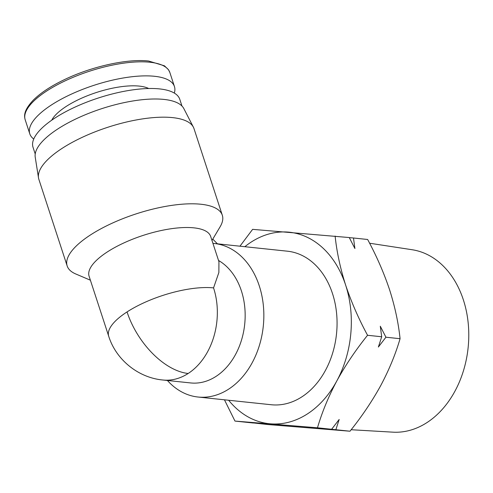 <?xml version="1.0" encoding="UTF-8"?>
<svg xmlns="http://www.w3.org/2000/svg" width="493" height="493" viewBox="0 0 493 493"><rect width="100%" height="100%" fill="white"/><g stroke="black" fill="none" stroke-linecap="round" stroke-linejoin="round"><path stroke-width="0.74" d="M369.602 243.228L412.136 249.735A91.772 68.33 96 0 1 468.35 324.764A91.772 68.33 96 0 1 426.926 422.612A91.772 68.33 96 0 1 392.909 432.164L351.164 429.73M239.955 246.192L252.619 229.35L349.266 237.552L354.905 248.54L353.493 237.996L367.636 239.487C376.578 256.046 383.887 272.783 389.562 289.699C394.936 306.584 398.436 322.921 400.07 338.703C395.559 354.171 389.119 369.787 380.738 385.563C372.061 401.302 361.807 416.523 349.993 431.215L267.489 424.504L253.297 422.926M244.836 246.71A96.277 71.676 96 0 1 251.257 242.038A96.277 71.676 96 0 1 288.165 232.104A96.277 71.676 96 0 1 345.63 285.071C351.306 301.987 358.614 318.725 367.556 335.277L381.699 336.768L380.294 326.224L385.927 337.218L400.07 338.703M331.623 429.28L339.172 419.463L335.85 429.723L317.48 427.788L234.976 421.077L224.451 399.811M33.74 139.032A76.095 26.178 -18.1 0 1 29.783 133.831A76.095 26.178 -18.1 0 1 71.14 94.237A76.095 26.178 -18.1 0 1 154.506 76.286A76.095 26.178 -18.1 0 1 174.442 86.546A76.095 26.178 -18.1 0 1 174.319 93.085M212.933 243.363A77.198 57.478 96 0 1 214.215 243.48L287.431 251.196A77.198 57.478 96 0 1 336.583 313.246A77.198 57.478 96 0 1 301.858 396.865A77.198 57.478 96 0 1 271.249 404.741L198.032 397.025A77.198 57.478 96 0 1 167.417 380.491M214.215 243.48A77.198 57.478 96 0 1 263.361 305.531A77.198 57.478 96 0 1 228.641 389.15A77.198 57.478 96 0 1 198.032 397.025M213.555 287.894A63.961 22.006 -18.1 0 0 127.046 311.921A63.961 22.006 -18.1 0 0 108.713 336.263L89.091 276.228A63.961 22.006 -18.1 0 1 123.854 242.944A63.961 22.006 -18.1 0 1 193.928 227.852A63.961 22.006 -18.1 0 1 210.684 236.48L218.941 261.734L218.867 272.512L213.555 287.894A63.961 47.624 96 0 1 188.172 373.478A63.961 47.624 96 0 1 162.807 380.004L190.631 382.938A63.961 47.624 96 0 0 215.996 376.412A63.961 47.624 96 0 0 245.144 317.209A63.961 47.624 96 0 0 218.528 260.477M211.984 240.448L220.112 226.792A81.61 28.076 161.9 0 0 222.312 215.25A81.61 28.076 161.9 0 0 200.934 204.244A81.61 28.076 161.9 0 0 111.523 223.495A81.61 28.076 161.9 0 0 67.171 265.961A81.61 28.076 161.9 0 0 75.762 273.972L90.385 280.197M51.722 120.2A54.039 18.592 -18.1 0 1 88.259 95.408A54.039 18.592 -18.1 0 1 139.322 86.109A54.039 18.592 -18.1 0 1 148.689 88.506M222.312 215.25L194.002 128.636A81.61 28.076 161.9 0 0 193.404 127.206A81.61 28.076 161.9 0 0 172.624 117.624A81.61 28.076 161.9 0 0 85.166 135.994A81.61 28.076 161.9 0 0 38.497 177.837A81.61 28.076 161.9 0 0 38.861 179.341L67.171 265.961M193.404 127.206L183.846 108.608A78.301 26.936 161.9 0 0 163.91 99.413A78.301 26.936 161.9 0 0 79.995 117.038A78.301 26.936 161.9 0 0 35.225 157.187L38.497 177.837M35.219 154.007L33.025 147.284A77.198 26.554 -18.1 0 1 74.979 107.123A77.198 26.554 -18.1 0 1 159.553 88.906A77.198 26.554 -18.1 0 1 179.779 99.321L181.972 106.038M335.123 236.061C336.756 251.849 340.262 268.186 345.63 285.071A96.277 71.676 96 0 1 336.811 380.935C328.43 396.705 321.991 412.327 317.48 427.788M367.556 335.277C355.736 349.975 345.488 365.19 336.811 380.935A96.277 71.676 96 0 1 270.515 423.832A96.277 71.676 96 0 1 228.653 400.248M335.85 429.723L349.993 431.215M381.699 336.768L378.377 347.029L385.927 337.218M349.315 237.638L353.493 237.996M253.347 423.012L234.976 421.077M217.438 243.819L212.773 239.123M149.915 62.235A76.095 26.178 -18.1 0 1 169.851 72.502L168.501 69.741L164.452 65.816L148.627 61.021C127.477 58.556 91.901 66.426 64.749 79.478C50.97 86.053 40.414 93.004 33.086 100.338C23.923 110.247 23.941 115.51 25.192 119.781A76.095 26.178 -18.1 0 1 66.549 80.186A76.095 26.178 -18.1 0 1 149.915 62.235M127.046 311.921A63.961 36.599 57.1 0 0 188.172 373.478M29.783 133.831L25.192 119.781M174.442 86.546L169.851 72.502M108.713 336.263C116.071 359.816 138.36 377.749 162.807 380.004"/></g></svg>
